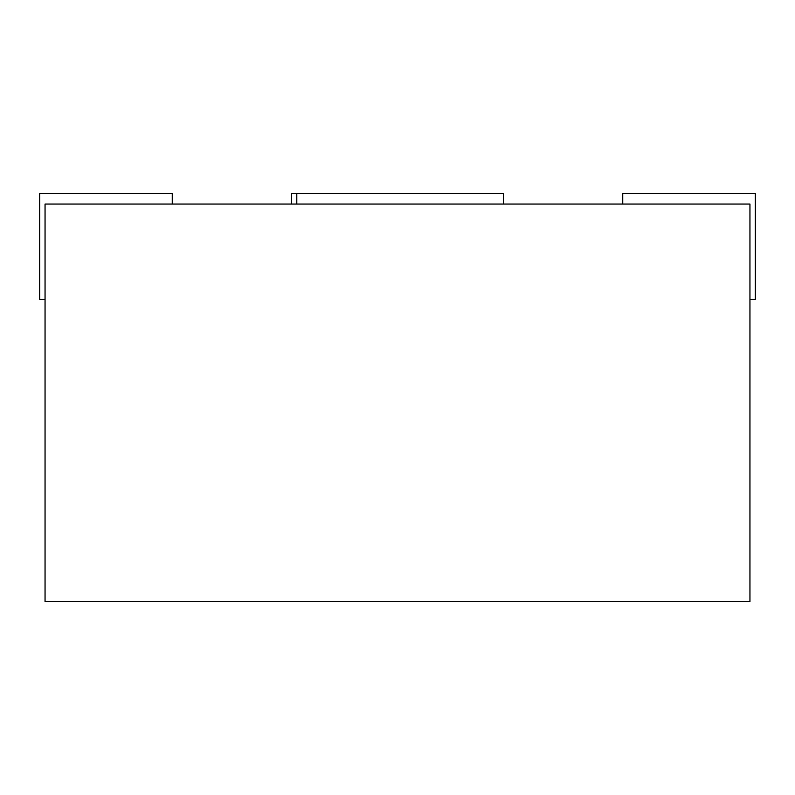 <?xml version="1.0" encoding="UTF-8"?>
<svg xmlns="http://www.w3.org/2000/svg" width="795" height="795" viewBox="0 0 795 795"><rect width="100%" height="100%" fill="white"/><g stroke="black" fill="none" stroke-linecap="round" stroke-linejoin="round"><path stroke-width="1.19" d="M503.503 204.047L503.503 193.453L291.497 193.453L291.497 204.047M296.803 193.453L296.803 204.047M45.047 204.047L749.953 204.047L749.953 601.547L45.047 601.547L45.047 204.047M749.953 299.447L755.25 299.447L755.25 193.453L622.753 193.453L622.753 204.047M172.247 204.047L172.247 193.453L39.75 193.453L39.75 299.447L45.047 299.447"/></g></svg>
